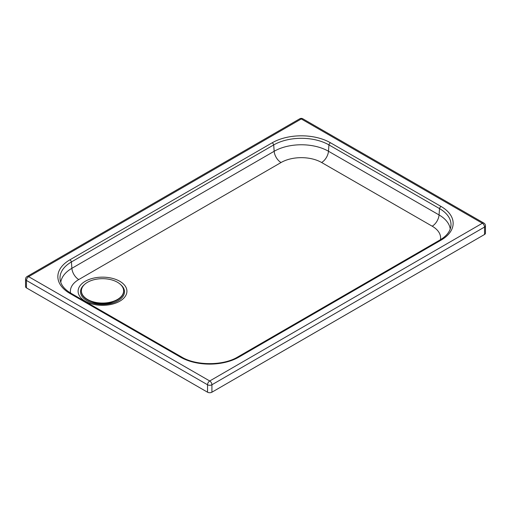 <?xml version="1.0" encoding="UTF-8"?>
<svg xmlns="http://www.w3.org/2000/svg" width="511" height="511" viewBox="0 0 511 511"><rect width="100%" height="100%" fill="white"/><g stroke="black" fill="none" stroke-linecap="round" stroke-linejoin="round"><path stroke-width="0.77" d="M180.543 357.163A2.28 1.316 119.9 0 1 181.68 357.048C196.052 365.844 223.339 365.831 237.679 357.017L439.965 239.985C444.921 237.059 448.198 233.751 449.801 230.071A39.053 22.541 0 0 0 450.919 225.945A39.053 22.541 0 0 0 439.524 208.59L328.937 144.894A39.053 22.541 0 0 0 273.704 144.926L71.419 261.951A39.053 22.541 0 0 0 60.081 279.274A39.053 22.541 0 0 0 61.199 283.401C62.808 287.099 66.111 290.414 71.093 293.352A2.28 1.316 -60.1 0 0 69.956 293.467L180.543 357.163A41.206 23.787 0 0 0 238.816 357.125L441.108 240.1A41.206 23.787 0 0 0 441.044 206.457L330.457 142.761A2.28 1.316 119.9 0 0 328.937 144.894L328.477 151.25A38.402 22.171 0 0 0 274.164 151.282L71.879 268.307A38.402 22.171 0 0 0 60.771 282.302M27.096 276.521A3.092 3.092 0 0 0 25.55 279.198L25.55 286.639A3.092 1.782 0 0 0 26.457 287.897L207.543 392.205A3.092 1.782 0 0 0 211.912 392.205L484.549 234.479A3.092 1.782 0 0 0 485.45 233.22L485.45 225.779A3.092 3.092 0 0 0 483.904 223.103L302.819 118.795A3.092 1.782 119.9 0 0 301.273 118.948L482.358 223.256L209.727 380.976L28.642 276.668L301.273 118.948A3.092 1.788 -120.1 0 0 299.727 118.801L27.096 276.521A3.092 1.788 59.9 0 1 28.642 276.668A3.092 1.782 119.9 0 0 26.457 280.456L207.543 384.764A3.092 1.782 -60.1 0 1 209.727 380.976A3.092 1.788 59.9 0 1 211.918 384.764L484.549 227.037A3.092 1.788 -120.1 0 0 482.358 223.256A3.092 1.782 -60.1 0 1 483.904 223.103M81.402 291.053A21.111 12.187 0 0 0 81.402 291.244A21.111 12.187 0 0 0 102.513 303.432A21.111 12.187 0 0 0 123.63 291.244A21.111 12.187 0 0 0 123.624 291.053M117.441 282.244A21.111 12.187 0 0 0 94.433 279.606A21.111 12.187 0 0 0 81.402 290.861A21.111 12.187 0 0 0 94.433 302.122A21.111 12.187 0 0 0 117.447 299.484A21.111 12.187 0 0 0 123.63 290.868A21.111 12.187 0 0 0 117.441 282.244M91.667 301.701A17.087 9.862 0 0 0 113.359 301.701M120.622 284.595A21.967 12.679 180 0 1 118.067 300.736A21.967 12.679 180 0 1 88.48 301.528A21.967 12.679 180 0 1 84.404 284.595M119.791 301.196A24.407 14.091 0 0 0 108.805 277.626A24.407 14.091 0 0 0 78.943 294.904A24.407 14.091 0 0 0 119.791 301.196M70.556 293.033A28.673 16.556 180 0 1 78.764 279.549L281.05 162.524A28.673 16.556 180 0 1 321.604 162.498L432.191 226.194A28.673 16.556 180 0 1 440.444 239.704M78.764 279.549A9.766 5.647 59.9 0 1 71.879 268.307L71.419 261.951A2.28 1.316 59.9 0 0 69.892 259.824A41.206 23.787 0 0 0 69.956 293.467M281.05 162.524A9.766 5.647 59.9 0 1 274.164 151.282L273.704 144.926A2.28 1.316 59.9 0 0 272.184 142.799L69.892 259.824M321.604 162.498A9.766 5.634 119.9 0 0 328.477 151.25L439.064 214.946A9.766 5.634 119.9 0 1 432.191 226.194M450.229 228.979A38.402 22.171 0 0 0 439.064 214.946L439.524 208.59A2.28 1.316 -60.1 0 1 441.044 206.457M330.457 142.761A41.206 23.787 0 0 0 272.184 142.799M439.965 239.985A2.28 1.316 59.9 0 1 441.108 240.1M237.679 357.017A2.28 1.316 59.9 0 1 238.816 357.125M484.549 234.479L484.549 227.037A3.092 1.782 0 0 0 485.45 225.779M25.55 279.198A3.092 1.782 0 0 0 26.457 280.456L26.457 287.897M207.543 392.205L207.543 384.764A3.092 1.782 0 0 0 211.918 384.764L211.912 392.205M92.568 301.995L102.654 303.917L112.458 301.995M181.68 357.048L71.093 293.352M302.819 118.795A3.092 3.092 0 0 0 299.727 118.801M123.63 291.244L123.63 290.868M81.402 291.244L81.402 290.861"/></g></svg>
